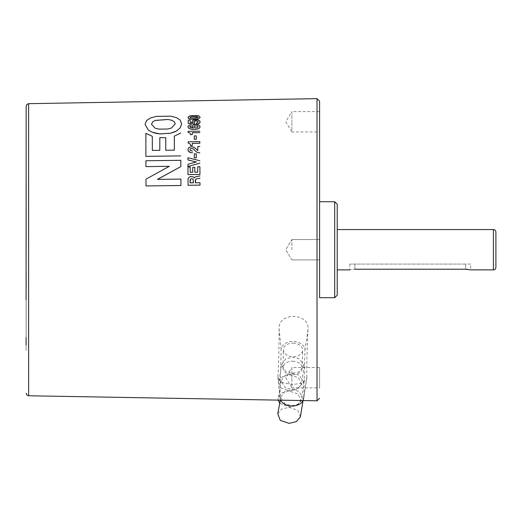 <?xml version="1.0" encoding="UTF-8"?>
<svg xmlns="http://www.w3.org/2000/svg" width="522" height="522" viewBox="0 0 522 522"><rect width="100%" height="100%" fill="white"/><g stroke="black" fill="none" stroke-linecap="round" stroke-linejoin="round"><path stroke-width="0.39" stroke-dasharray="2.61 1.96" d="M292.601 361.217A9.598 6.786 -178.6 0 1 302.192 368.245A9.598 6.786 -178.6 0 1 292.601 374.789A9.598 6.786 -178.6 0 1 283.002 367.769A9.598 6.786 -178.6 0 1 292.601 361.217M293.044 343.124A9.598 6.786 -178.6 0 1 302.636 350.151A9.598 6.786 -178.6 0 1 293.044 356.696A9.598 6.786 -178.6 0 1 283.453 349.675A9.598 6.786 -178.6 0 1 293.044 343.124M292.268 389.432L299.002 387.95L303.595 381.699L299.132 375.129L292.268 373.406L285.534 374.894L280.934 381.138L285.403 387.716L292.268 389.432M279.883 403.434L289.482 407.153L296.881 405.353L300.796 400.583L298.199 394.045L289.475 391.128L282.154 392.87L278.174 397.529L278.095 400.126M292.666 373.23L299.406 371.749L304 365.498L299.53 358.927L292.666 357.205L285.932 358.692L281.338 364.937L285.802 371.514L292.666 373.23M289.88 390.952L297.286 389.151L301.194 384.375L298.597 377.837L289.873 374.92L282.552 376.669L278.578 381.334L281.064 387.97L289.88 390.952M319.588 249.725L319.588 201.74L319.588 249.725M319.588 367.508L319.588 387.853L319.588 367.508L291.883 367.508L291.883 377.68L291.883 367.508L285.769 377.68L291.883 387.853L291.883 377.68L291.883 387.853L319.588 387.853M26.152 291.909L26.152 106.194M291.883 249.725L291.883 239.552L291.883 249.725M319.588 111.597L319.588 131.942L319.588 111.597L291.883 111.597L291.883 121.77L291.883 111.597L285.769 121.77L291.883 131.942L291.883 121.77L291.883 131.942L319.588 131.942M337.219 204.259L337.219 295.191M354.849 269.235L354.849 264.08L354.849 269.235C348.35 269.933 348.35 269.933 354.849 269.235L465.676 269.235L465.676 264.08L349.812 264.08L470.713 264.08L470.713 269.874L467.588 269.326M470.713 264.08L465.676 264.08L465.676 269.235M306.805 377.497C306.668 365.165 307.06 349.244 307.993 329.734C309.983 312.671 278.011 311.627 279.107 328.925C279.074 348.5 278.689 364.48 277.945 376.858L277.958 377.543L282.376 382.606L292.444 384.701L302.271 382.952L306.76 378.182L306.805 377.497L303.765 397.914L304.946 350.203A11.902 8.417 1.4 0 0 293.253 341.499A11.902 8.417 1.4 0 0 281.149 349.616L279.968 397.327A11.902 8.417 1.4 0 0 279.994 398.064A11.902 8.417 1.4 0 0 280.588 400.172M291.87 405.64L298.604 404.152L303.197 397.901L298.728 391.33L291.87 389.608L285.129 391.095L280.536 397.34L285.005 403.917L291.87 405.64M300.398 416.791L297.801 410.246L289.077 407.33L281.756 409.072L277.776 413.731M303.086 400.563A11.902 8.417 1.4 0 0 303.7 398.651A11.902 8.417 1.4 0 0 303.765 397.914M198.889 115.923L200.2 117.359M197.009 115.538L198.889 115.969M191.209 115.616L197.009 115.584M189.342 116.054L191.209 115.662M188.331 116.674L189.342 116.093M188.024 117.522L188.331 116.719M193.969 122.442L194.673 122.866M193.747 121.907L193.969 122.481M198.19 121.848L197.714 122.54M196.429 122.872L197.714 122.585M196.422 124.177L196.429 122.918M199.848 120.947L200.135 121.841M198.973 120.269L199.848 120.993M197.636 119.825L198.973 120.314M195.952 119.675L197.636 119.864M194.406 119.812L195.952 119.714M193.14 120.177L194.406 119.858M192.285 120.745L193.14 120.217M191.959 121.574L192.285 120.791M190.165 122.553L192.82 122.761M188.227 120.086L190.184 120.106M188.201 123.473L188.227 120.132M189.812 124.908L191.202 124.706M188.794 125.371L189.812 124.954M188.168 126.017L188.801 125.41M187.946 126.853L188.168 126.056M199.782 125.776L200.102 126.755M198.882 125.071L199.782 125.822M197.531 124.634L198.882 125.117M195.848 124.497L197.531 124.673M194.458 124.627L195.848 124.536M193.238 125.019L194.465 124.673M192.357 125.704L193.238 125.065M192.031 126.572L192.357 125.743M193.29 128.04L192.187 127.981M191.026 127.779L192.187 128.02M190.106 127.407L191.026 127.825M189.734 126.807L190.112 127.446M190.478 134.63L190.386 133.873M188.161 131.322L199.867 131.211M188.155 132.516L188.161 131.361M194.269 135.903L196.311 135.916M194.262 139.257L194.269 135.942M170.714 116.184L176.443 117.62M156.339 116.373L170.714 116.23M150.48 117.965L156.346 116.419M146.545 120.569L150.48 118.011M145.064 124.588L146.545 120.615M180.253 120.132L181.643 123.864M176.443 117.665L180.253 120.177M179.744 133.671L180.775 133.012M174.335 136.105L179.744 133.71M174.335 150.147L174.335 136.144M165.774 150.284L174.335 150.179M163.536 137.782L165.755 137.73M159.81 137.651L163.536 137.821M159.81 150.323L159.81 137.691M152.333 150.447L159.81 150.356M147.041 134.082L152.313 136.353M145.886 133.338L147.041 134.121M145.892 156.372L145.886 133.378M145.906 160.743L180.814 160.332M145.932 166.629L145.906 160.776M145.997 179.15L169.35 166.414M146.043 185.976L145.997 179.17M157.533 179.385L180.906 179.105M199.345 176.234L199.952 176.005M196.226 176.58L199.345 176.26M193.133 176.769L194.315 178.041L196.226 176.606M191.313 176.403L193.133 176.795M190.034 176.632L191.313 176.429M188.99 177.258L190.034 176.658M188.285 178.237L188.99 177.284M188.037 179.509L188.285 178.256M188.077 185.277L188.037 179.535M195.332 182.824L199.998 182.765M187.966 167.007L190.178 167.001M188.005 174.616L187.972 167.033M197.701 166.772L199.906 166.772M197.727 172.201L197.701 166.799M194.797 172.267L197.727 172.227M192.735 167.373L194.778 167.379M192.755 172.267L192.735 167.405M190.204 172.325L192.762 172.293M187.933 157.755L199.88 160.783M187.94 159.934L187.933 157.788M196.344 161.99L187.959 164.26M187.966 166.505L187.959 164.286M194.275 153.886L196.318 153.899M194.288 157.84L194.275 153.918M191.704 150.982L192.651 151.073M190.837 150.767L191.704 151.015M190.197 150.343L190.837 150.799M189.956 149.69L190.197 150.375M197.812 146.519L199.848 146.532M197.818 150.59L197.812 146.558M196.761 149.86L197.818 150.623M195.117 148.131L196.761 149.892M194.223 147.367L195.117 148.163M193.094 146.839L194.223 147.4M191.574 146.649L193.094 146.871M190.034 146.904L191.574 146.689M188.879 147.556L190.034 146.943M188.161 148.502L188.886 147.595M187.913 149.664L188.168 148.535M190.465 145.514L190.373 144.659M188.142 141.769L199.848 141.658M188.142 143.113L188.142 141.801M26.152 199.221L26.152 255.532L26.1 199.221M26.152 255.532L26.1 255.167L26.152 255.532M26.152 261.633L26.152 269.6M26.152 262.194L26.152 263.936M26.152 331.574L26.152 320.058M26.152 350.334L26.152 344.918M26.152 343.424L26.152 341.081L26.1 343.424M26.152 335.855L26.152 318.087M26.152 266.168L26.152 267.355M26.1 267.355L26.1 274.05L26.152 268.36M26.1 268.36L26.152 271.766M26.1 271.766L26.152 274.167M26.152 275.747L26.152 273.345M26.152 277.769L26.152 289.958L26.1 276.314M26.152 272.758L26.1 273.358L26.1 272.752M26.1 273.345L26.152 275.153M26.152 294.969L26.1 285.723L26.1 294.976M26.152 293.181L26.152 292.79M26.152 308.045L26.1 298.799L26.1 308.052M26.152 309.161L26.152 306.283M26.152 309.474L26.152 315.771L26.1 309.161M26.152 304.985L26.152 304.045M26.152 337.623L26.152 299.713M26.152 228.192L26.152 227.246M26.152 222.333L26.152 215.906M26.1 227.246L26.152 228.408M26.1 228.408L26.152 222.887L26.152 228.995M26.1 235.461L26.152 225.706M26.152 243.637L26.152 242.201M26.152 254.181L26.152 247.852M26.152 256.576L26.152 264.798M26.152 299.543L26.152 264.537M26.1 264.537L26.152 262.899M26.1 262.899L26.152 264.06M26.152 258.534L26.1 263.936M26.152 263.205L26.152 259.029M26.1 274.167L26.152 271.042M26.152 277.58L26.152 275.211M26.152 294.545L26.152 283.028M26.152 183.711L26.152 180.168M26.152 184.09L26.152 191.855L26.1 183.711M26.152 178.563L26.152 181.467M26.152 197.473L26.152 211.841M26.152 212.16L26.152 207.958M26.152 209.466L26.1 207.958M26.1 226.574L26.1 226.966M26.152 229.256L26.152 228.258M26.152 256.178L26.152 219.364M26.1 225.706L26.152 220.317M26.152 224.701L26.152 225.263M26.1 215.906L26.152 219.083M26.1 212.16L26.152 218.392M26.1 211.841L26.1 203.339M26.1 216.245L26.152 209.146L26.152 216.245M26.152 207.162L26.1 207.606M26.152 191.045L26.152 200.148M26.1 203.326L26.152 197.773M26.152 184.592L26.152 180.814M26.1 200.148L26.152 185.251M26.1 184.09L26.152 178.178M26.152 175.894L26.1 178.563M26.1 180.814L26.152 177.46M26.1 177.982L26.152 176.645M26.1 299.543L26.1 261.633M26.1 262.194L26.152 284.196M26.152 276.073L26.1 284.196M26.1 276.073L26.152 256.439M26.152 250.168L26.1 256.439M26.1 250.168L26.1 269.6M26.152 328.762L26.1 331.574M26.152 320.73L26.1 328.762M26.152 322.87L26.1 320.73M26.1 320.058L26.1 322.87M26.152 340.873L26.1 350.334M26.152 338.067L26.1 340.873M26.152 336.214L26.1 338.067M26.152 337.754L26.1 336.214M26.152 335.646L26.1 337.754M26.152 334.628L26.1 335.646M26.152 329.336L26.1 334.628M26.152 338.654L26.1 335.855M26.152 333.793L26.1 338.654M26.152 329.956L26.1 333.793M26.152 332.762L26.1 329.956M26.152 332.077L26.1 332.762M26.152 327.372L26.1 332.077M26.152 324.501L26.1 327.372M26.152 331.313L26.1 324.501M26.152 330.622L26.1 331.313M26.152 321.917L26.1 330.622M26.1 318.087L26.1 321.917M26.1 275.153L26.1 275.747M26.152 281.769L26.1 277.769M26.1 281.619L26.152 288.79M26.1 288.79L26.152 289.958M26.1 289.958L26.152 284.797M26.1 284.797L26.152 283.629M26.1 283.629L26.152 285.514M26.1 285.514L26.152 280.379M26.1 280.379L26.1 281.769M26.152 296.235L26.1 293.181M26.1 296.235L26.152 302.538M26.1 302.538L26.152 296.887M26.1 296.887L26.1 292.79M26.1 309.474L26.152 315.771M26.1 315.771L26.152 307.549M26.1 307.549L26.152 305.801M26.1 305.801L26.1 304.985M26.1 304.045L26.1 306.283M26.152 305.605L26.152 313.409M26.152 267.695L26.1 305.605M26.152 276.027L26.1 267.695M26.152 317.18L26.1 276.027M26.1 291.909L26.1 317.285M26.152 288.085L26.1 329.336M26.1 313.409L26.1 288.085M26.1 228.995L26.1 228.192M26.152 237.699L26.152 236.048M26.1 236.048L26.1 235.246M26.152 230.111L26.1 237.699M26.152 241.679L26.152 249.438M26.1 249.438L26.1 243.637M26.1 242.201L26.152 246.299M26.1 246.299L26.152 244.635M26.1 244.635L26.152 240.877M26.1 240.877L26.152 239.546M26.1 239.546L26.152 243.311M26.1 243.311L26.152 241.405M26.1 241.405L26.152 237.223M26.1 237.223L26.152 235.787M26.1 235.787L26.1 241.679M26.152 248.126L26.152 255.884M26.1 255.884L26.1 254.181M26.1 247.852L26.1 182.322L26.152 242.632M26.1 242.632L26.1 248.126M26.152 266.298L26.152 259.251M26.1 259.251L26.152 256.113M26.1 256.113L26.152 259.088M26.1 259.088L26.152 257.385M26.1 257.385L26.152 249.627M26.1 249.627L26.152 251.33M26.1 251.33L26.152 254.677M26.1 254.677L26.152 257.822M26.1 257.822L26.152 254.475M26.1 254.475L26.1 256.178M26.1 264.06L26.1 258.71M26.1 277.56L26.1 266.174M26.1 277.547L26.1 280.458L26.152 277.547M26.1 178.178L26.152 179.568M26.1 179.568L26.1 180.168M26.1 206.125L26.1 200.474L26.152 206.125M26.1 197.773L26.152 202.092M26.1 202.092L26.152 195.763M26.1 195.763L26.1 197.473M26.1 224.701L26.152 218.875M26.1 207.162L26.152 213.981M26.1 213.981L26.152 220.728M26.152 219.664L26.152 226.078M26.1 226.078L26.1 225.276M26.1 218.875L26.1 218.392M26.1 211.567L26.152 210.203M26.1 177.46L26.152 176.527M26.1 176.527L26.1 175.633M197.76 117.822L196.631 118.096M198.256 117.28L197.766 117.868M190.191 117.783L190.197 117.078L190.191 117.828L190.758 118.024M191.548 118.168L190.758 118.07M192.442 118.233L191.548 118.213M195.261 118.213L192.442 118.279M196.631 118.142L195.261 118.259M195.156 127.825L194.465 127.636M195.156 127.87C197.283 127.994 198.23 127.505 197.982 126.389L198.145 126.885M193.988 127.296L194.008 126.422L193.988 127.342L194.465 127.675M155.217 128.229L151.517 124.386M159.053 129.123L155.217 128.268M167.777 129.012L159.053 129.169M171.523 128.014L167.777 129.051M175.248 123.805L171.523 128.053M193.46 182.824L190.099 182.896M193.44 180.266L193.46 182.85M193.036 179.105L193.44 180.292M26.1 244.727L26.152 211.09L26.1 244.727M26.1 343.43L26.1 339.789L26.1 343.43M26.1 292.751L26.152 293.188L26.1 292.751M26.1 298.604L26.1 296.77L26.152 298.604M26.1 297.103L26.152 296.77L26.1 297.103M26.1 295.928L26.1 293.906L26.152 295.928M26.1 300.679L26.152 306.264L26.1 300.679M26.1 311.536L26.1 309.513L26.152 311.536M26.1 309.964L26.152 309.513L26.1 309.964M26.1 281.678L26.1 279.192L26.152 281.678M26.1 279.746L26.152 279.192L26.1 279.746M26.1 287.85L26.152 287.439L26.1 287.85M26.1 286.408L26.1 283.909L26.152 286.408M26.1 184.703L26.152 184.149L26.1 184.703M26.1 193.127L26.1 189.46L26.152 193.127M26.152 209.681L26.152 211.567M26.1 202.523L26.152 207.397L26.152 202.523M26.152 200.304L26.152 200.944L26.1 200.304M26.1 194.941L26.152 194.615L26.1 194.941M26.1 192.422L26.152 192.024L26.1 192.422M26.1 184.416L26.1 188.305L26.152 184.416M26.1 340.605L26.1 344.246M26.152 344.246L26.1 339.789M26.152 339.789L26.152 340.605M337.219 249.725L337.219 229.576L337.219 249.725M26.152 212.102L26.152 212.689L26.1 212.102M26.152 213.922L26.152 211.266M26.1 227.618L26.152 223.977L26.152 227.618M26.152 225.119L26.152 226.143M26.152 236.727L26.152 235.546M26.152 241.738L26.152 236.061M26.152 241.51L26.152 239.317M26.152 241.647L26.152 248.165L26.1 241.51M26.152 210.281L26.152 212.937M26.1 212.937L26.1 213.922M26.1 211.266L26.1 210.281M26.1 219.664L26.152 213.27M26.1 213.27L26.152 214.412M26.1 214.412L26.152 218.92M26.1 218.92L26.152 220.493M26.1 225.119L26.1 226.143M26.152 228.042L26.152 226.77M26.1 228.042L26.1 236.727M26.1 235.546L26.152 228.753M26.1 228.734L26.152 231.063M26.1 231.063L26.1 226.77M26.152 235.22L26.152 230.47M26.1 235.22L26.1 241.738M26.1 236.061L26.152 233.693M26.1 233.693L26.152 236.975M26.1 236.975L26.152 235.07M26.1 235.07L26.1 230.47M26.1 241.647L26.152 240.57M26.1 240.551L26.152 236.133M26.1 236.133L26.152 237.36M26.1 237.36L26.1 239.317M495.9 232.094L495.9 267.355M26.1 193.107L26.1 196.102L26.152 193.107M26.1 244.061L26.152 241.621L26.1 244.061M26.152 242.117L26.152 241.621L26.1 242.117M317.024 98.645L317.024 400.805M28.625 395.774L28.625 103.676M334.7 201.74L334.7 297.71M493.381 229.576L493.381 269.874M277.945 376.858L279.968 397.327M281.149 349.616L279.107 328.925M307.993 329.734L304.946 350.203M302.192 368.245L302.636 350.151M303.595 381.699C302.917 388.766 303.771 385.947 300.796 400.583M304 365.498L303.582 370.659L301.201 384.375M291.883 239.552L319.588 239.552L291.883 239.552L285.769 249.725L291.883 239.552M279.994 398.064L277.958 377.543M303.197 397.901L303.028 400.681M280.934 381.138L279.994 389.053L278.174 397.529M281.338 364.937L281.045 368.232C280.164 374.287 280.601 372.78 278.572 381.334M291.883 259.897L319.588 259.897L291.883 259.897L285.769 249.725L291.883 259.897M349.812 264.08L349.812 269.874M303.7 398.651L306.76 378.182M280.536 397.34L280.301 400.165M283.002 367.769L283.453 349.675"/><path stroke-width="0.78" d="M319.588 297.71L319.588 101.164L319.588 297.71L334.7 297.71L334.7 201.74L319.588 201.74M26.152 393.255L26.89 395.03L28.625 395.774L28.625 103.676L26.89 104.413L26.152 106.194L26.1 299.713M334.7 297.71L337.219 295.191L337.219 204.259L334.7 201.74M354.849 269.235C348.35 269.933 348.35 269.933 354.849 269.235L465.676 269.235L470.713 269.874L493.381 269.874A2.519 2.519 0 0 0 495.9 267.355L495.9 232.094A2.519 2.519 0 0 0 493.381 229.576L337.219 229.576M467.588 269.326L465.676 269.235M280.588 400.172A11.902 8.417 1.4 0 0 291.87 406.038A11.902 8.417 1.4 0 0 303.086 400.563M280.301 400.165L277.776 413.724L280.262 420.373L289.077 423.355L296.483 421.561L300.398 416.791L303.028 400.681M278.095 400.126L279.883 403.434M189.31 118.872L191.169 119.251L189.31 118.872L188.018 117.483L188.311 118.24M191.169 119.251L196.97 119.173L191.169 119.297M196.97 119.173L198.856 118.703L196.97 119.218M198.856 118.703L200.2 117.313L198.889 115.923L197.009 115.538L191.209 115.616L189.342 116.054L188.018 117.483M200.2 117.313L198.856 118.748M188.311 118.2L189.31 118.833M193.916 121.469L195.946 120.85L198.001 121.417L197.714 122.54L196.429 122.872L196.422 124.138L198.034 123.916L199.9 122.65L199.848 120.947L197.636 119.825L193.14 120.177L191.959 121.528L192.82 122.716L190.165 122.507L190.184 120.06L188.227 120.086L188.201 123.427L194.667 124.001L194.673 122.827L193.969 122.442L193.916 121.469L193.747 121.952M194.386 121.143L193.916 121.515M195.091 120.928L194.386 121.182M195.946 120.85L195.091 120.974M196.787 120.908L195.946 120.895M197.505 121.104L196.787 120.954M198.001 121.417L197.505 121.15M198.197 121.894L198.008 121.463M196.422 124.138L198.034 123.916M199.202 123.388L198.034 123.955M199.9 122.65L199.202 123.427M200.128 121.796L199.9 122.69M191.959 121.528L192.161 122.168M192.82 122.761L192.168 122.213M190.184 120.06L190.165 122.553M188.201 123.427L194.667 124.001M194.667 123.962L194.673 122.827M190.171 126.259L191.196 125.946L189.734 126.846M191.202 124.66L189.812 124.908L188.168 126.017L187.946 126.853L188.494 128.06L189.917 128.869L188.494 128.06M187.946 126.807L188.488 128.014M189.917 128.823L191.881 129.273L189.917 128.869M191.881 129.273L194.053 129.391L191.881 129.312M194.053 129.391L196.252 129.247L194.053 129.43M196.252 129.247L198.184 128.797L196.252 129.286M198.184 128.797L199.567 127.975L198.184 128.836M199.567 127.975L200.102 126.715L199.567 128.014M200.102 126.715L198.882 125.071L195.848 124.497L193.238 125.019L192.357 125.704L192.324 127.42L193.29 128.04L190.106 127.407L189.734 126.807L190.171 126.22M192.024 126.533L192.324 127.381M193.29 128.086L192.324 127.42M188.155 132.516L189.277 132.758L188.155 132.516M189.277 132.719L190.001 133.195L189.277 132.758M190.001 133.195L190.386 133.834L190.001 133.234M192.266 134.565L192.266 132.725L192.266 134.604L190.471 134.591L190.386 133.834L190.478 134.63L190.386 133.873M192.266 134.604L190.478 134.63M192.266 132.725L199.861 132.627L192.272 132.764M199.867 131.172L188.161 131.322L188.155 132.477M196.305 139.23L196.311 135.877L194.269 135.903L194.262 139.217L196.305 139.23L196.311 135.877M194.262 139.217L196.305 139.191M148.489 130.193L152.32 132.249L159.791 133.893L170.596 133.208L176.351 131.068L180.201 127.838L181.643 123.864L180.253 120.132L176.443 117.62L170.714 116.184L156.339 116.373L150.48 117.965L146.545 120.569L145.064 124.543L148.489 130.232L145.064 124.543M152.32 132.249L148.489 130.232M156.228 133.384L152.32 132.288M159.791 133.893L156.228 133.423M170.596 133.208L159.797 133.939M174.315 132.02L170.603 133.247M176.351 131.068L174.322 132.059M180.201 127.838L176.351 131.107M181.649 123.903L180.201 127.877M145.892 156.372L180.801 155.895L145.892 156.372M180.775 132.973L174.335 136.105L174.335 150.147L165.774 150.251L165.755 137.691L165.774 150.284M165.755 137.691L159.81 137.651L159.81 150.323L152.333 150.414L152.313 136.314L152.333 150.447M152.313 136.314L145.886 133.338L145.892 156.339M169.35 166.309L145.997 179.15L146.036 185.956L180.945 185.493L180.906 179.079L157.533 179.385L180.84 166.59L180.814 160.3L145.906 160.743L145.932 166.629L169.35 166.309L145.932 166.629M146.036 185.956L180.945 185.519L180.906 179.079M180.84 166.59L157.533 179.327M180.84 166.564L180.814 160.3M195.313 180.488L195.743 179.203L195.332 182.824M195.743 179.203L197.114 178.687L195.743 179.229M197.114 178.687L198.614 178.531L197.114 178.707M198.614 178.531L199.965 178.283L198.614 178.557M199.952 175.986L195.404 176.847L194.315 178.022L193.133 176.769L190.034 176.632L188.285 178.237L188.037 179.509L188.077 185.277L200.011 185.121L199.998 182.746L200.011 185.121L188.077 185.258M199.998 182.746L195.332 182.804L195.313 180.462M190.204 172.325L190.178 166.975L187.966 167.007L188.005 174.616L199.946 174.459L199.906 166.746L199.946 174.459L188.005 174.589M199.906 166.746L197.701 166.772L197.727 172.201L194.797 172.24L194.778 167.347L194.797 172.267M194.778 167.347L192.735 167.373L192.755 172.267L190.204 172.299L190.178 166.975M187.966 166.505L199.893 163.151L187.966 166.505M199.88 160.756L187.933 157.755L187.94 159.934L196.344 162.016M187.94 159.908L196.344 161.99L187.959 164.26L187.966 166.479M196.331 157.807L196.318 153.866L194.275 153.886L194.288 157.84L196.331 157.807L196.318 153.866M194.288 157.807L196.324 157.781M189.284 152.046L190.784 152.607L188.279 151.047L187.913 149.631L188.279 151.047M190.784 152.607L192.651 152.757L190.791 152.639M192.651 151.041L190.197 150.343L189.956 149.69L190.426 148.757L189.956 149.729M190.426 148.757L191.757 148.379L190.432 148.79M191.757 148.379L192.709 148.542L191.757 148.411M192.709 148.542L193.466 148.972L192.709 148.574M193.466 148.972L194.073 149.553L193.466 149.011M194.073 149.553L195.646 151.25L194.073 149.586M195.639 151.21L196.742 152.085L195.646 151.25M196.742 152.085L198.086 152.672L196.742 152.124M198.086 152.672L199.861 152.874L198.086 152.705M199.848 146.493L197.812 146.519L197.818 150.59L194.223 147.367L191.574 146.649L188.879 147.556L187.913 149.631M188.272 151.015L189.277 152.013M188.142 143.113L189.264 143.393L188.142 143.113M189.264 143.361L189.988 143.896L189.264 143.393M189.988 143.896L190.373 144.627L189.988 143.935M192.259 145.455L192.253 143.367L192.259 145.488L190.465 145.475L190.373 144.627L190.465 145.514L190.373 144.659M192.259 145.488L190.465 145.514M192.253 143.367L199.848 143.269L192.259 143.406M199.848 143.309L199.848 141.619L188.142 141.769L188.142 143.08M199.848 143.269L199.848 141.619M26.1 344.918L26.1 337.623M26.1 259.029L26.1 266.298M26.1 264.798L26.1 263.205M26.1 271.042L26.152 272.451M26.1 276.288L26.1 277.547M26.152 286.787L26.152 282.141M26.152 225.974L26.152 222.333L26.1 225.974M26.1 226.574L26.152 228.806M26.152 230.111L26.152 242.11M26.152 220.317L26.1 219.364L26.152 220.317M26.152 216.865L26.152 212.16M26.1 209.466L26.1 207.606M26.1 201.087L26.152 203.326L26.152 201.087M26.152 196.951L26.152 188.971M26.1 184.592L26.152 181.467M26.152 181.565L26.152 180.964M26.1 177.963L26.152 175.849M26.1 176.645L26.1 175.894M196.644 116.55L198.256 117.28L197.76 117.822L190.758 118.024L190.191 117.783L190.197 117.032L192.461 116.53L197.949 116.928M190.191 117.783L190.197 117.032L192.461 116.576L196.65 116.595M197.499 126.037L197.982 126.35C198.23 127.459 197.29 127.955 195.156 127.825L193.988 127.296L194.008 126.376L195.215 125.867L197.499 126.037L198.145 126.885M193.988 127.296L194.008 126.376L195.215 125.913L197.499 126.083M155.217 128.229L151.517 124.386L152.568 121.907L155.269 120.412L167.843 119.447L171.575 120.197L174.231 121.626L175.248 123.805L171.523 128.014L167.777 129.012L159.053 129.123L155.217 128.229M190.099 182.87L190.465 179.111L191.724 178.7L193.036 179.079L193.46 182.824L190.099 182.87M26.1 267.949L26.1 269.058M26.152 279.133L26.152 277.43M26.1 279.133L26.152 281.619M26.1 272.451L26.152 274.154M26.1 274.154L26.1 275.211M26.1 283.028L26.1 282.141M26.1 286.787L26.1 294.545M26.1 242.11L26.1 256.576M26.1 226.966L26.152 227.742M26.1 227.742L26.1 228.806M26.1 229.256L26.152 228.388M26.1 220.317L26.1 222.333M26.1 212.16L26.152 213.113M26.1 213.113L26.1 216.865M26.1 207.162L26.1 207.573M26.152 194.334L26.1 191.045M26.1 194.334L26.1 196.951M26.1 185.251L26.1 188.971M152.568 121.907L155.269 120.412M151.517 124.412L152.568 121.952M174.231 121.626L175.248 123.844M171.575 120.197L174.231 121.672M167.843 119.447L171.575 120.243M155.269 120.451L167.843 119.492M190.08 180.312L190.465 179.111M190.099 182.896L190.08 180.338M193.036 179.079L191.724 178.7M190.465 179.137L191.724 178.726M26.1 210.738L26.1 209.681M28.625 395.774L317.024 400.805L317.024 98.645L319.588 101.164M493.381 269.874L493.381 229.576M317.024 400.805L319.588 398.286M349.812 269.874L337.219 269.874M28.625 103.676L317.024 98.645"/></g></svg>
